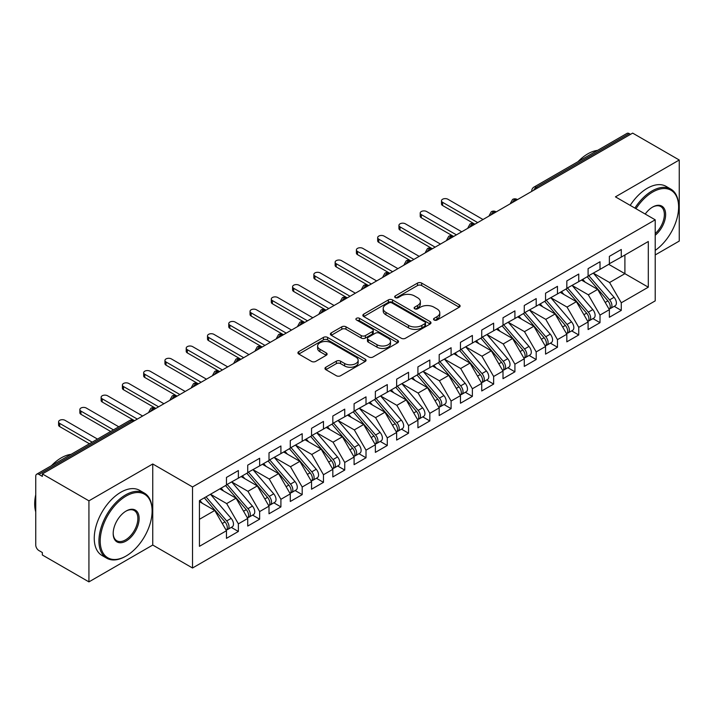 <?xml version="1.0" encoding="UTF-8"?>
<svg xmlns="http://www.w3.org/2000/svg" width="715" height="715" viewBox="0 0 715 715"><rect width="100%" height="100%" fill="white"/><g stroke="black" fill="none" stroke-linecap="round" stroke-linejoin="round"><path stroke-width="1.07" d="M434.139 320.016A2.065 1.198 0 0 0 437.062 320.016L459.253 307.209A2.949 1.707 0 0 0 460.111 306.002A2.949 1.707 0 0 0 459.253 304.796L421.662 283.095A2.949 1.707 0 0 0 417.489 283.095L395.306 295.903A2.065 1.198 0 0 0 394.698 296.752A2.065 1.198 0 0 0 395.306 297.592A2.065 1.198 0 0 0 398.228 297.592L401.097 295.93A9.447 5.452 0 0 1 414.459 295.93L417.596 297.744A9.447 5.452 0 0 1 420.357 301.596A9.447 5.452 0 0 1 417.596 305.457L414.727 307.119A2.065 1.198 0 0 0 414.119 307.959A2.065 1.198 0 0 0 414.727 308.8A2.065 1.198 0 0 0 417.649 308.8L420.518 307.146A9.447 5.452 0 0 1 433.88 307.146L437.017 308.952A9.447 5.452 0 0 1 439.779 312.812A9.447 5.452 0 0 1 437.017 316.673L434.139 318.327A2.065 1.198 0 0 0 433.54 319.167A2.065 1.198 0 0 0 434.139 320.016L434.139 318.327M325.826 367.242A2.949 1.707 0 0 0 324.959 368.448A2.949 1.707 0 0 0 325.826 369.655L336.372 375.741A2.949 1.707 0 0 0 340.546 375.741L365.186 361.513A2.949 1.707 0 0 0 366.044 360.306A2.949 1.707 0 0 0 365.186 359.1L327.595 337.409A2.949 1.707 0 0 0 323.421 337.409L298.781 351.628A2.949 1.707 0 0 0 297.923 352.835A2.949 1.707 0 0 0 298.781 354.041L311.517 361.397A2.949 1.707 0 0 0 315.699 361.397L326.237 355.31A2.949 1.707 0 0 0 327.104 354.104A2.949 1.707 0 0 0 326.237 352.897L319.927 349.251A7.901 4.558 0 0 1 317.612 346.024A7.901 4.558 0 0 1 322.492 341.815A7.901 4.558 0 0 1 331.099 342.798L355.838 357.089A7.901 4.558 0 0 1 358.152 360.306A7.901 4.558 0 0 1 353.273 364.525A7.901 4.558 0 0 1 344.666 363.533L340.546 361.155A2.949 1.707 0 0 0 336.372 361.155L325.826 367.242L325.826 369.655M655.208 254.951L679.25 241.071L679.25 160.008L632.659 133.115L42.346 473.929L42.346 476.387L38.941 474.42A4.513 2.61 -120 0 0 36.688 474.197A4.513 2.61 -120 0 0 35.75 476.262L35.75 545.045A4.513 2.61 -120 0 0 38.941 550.568L42.346 552.534L42.346 554.992L88.928 581.885L152.751 545.045L192.532 568.005L192.532 486.951L152.751 463.981L88.928 500.831L42.346 473.929M679.25 160.008L615.436 196.857L655.208 219.818L192.532 486.951M401.303 338.249A2.949 1.707 0 0 0 405.485 338.249L430.126 324.02A2.949 1.707 0 0 0 430.984 322.814A2.949 1.707 0 0 0 430.126 321.616L392.535 299.916A2.949 1.707 0 0 0 388.361 299.916L363.721 314.135A2.949 1.707 0 0 0 362.854 315.342A2.949 1.707 0 0 0 363.721 316.548L401.303 338.249M357.348 320.463A2.065 1.198 0 0 1 359.439 320.749L359.439 318.3L397.656 340.358A2.949 1.707 0 0 1 398.514 341.564A2.949 1.707 0 0 1 397.656 342.771L373.016 356.991A2.949 1.707 0 0 1 368.842 356.991L331.251 335.29L331.251 332.886A2.949 1.707 0 0 0 330.384 334.093A2.949 1.707 0 0 0 331.251 335.29M331.251 332.886L341.797 326.8A2.949 1.707 0 0 1 345.971 326.8L361.218 335.594A2.949 1.707 0 0 0 365.392 335.594L372.39 331.554A2.949 1.707 0 0 0 373.248 330.348A2.949 1.707 0 0 0 372.39 329.15L356.517 319.98A2.065 1.198 0 0 1 355.909 319.14A2.065 1.198 0 0 1 357.187 318.041A2.065 1.198 0 0 1 359.439 318.3M192.532 568.005L655.208 300.881L655.208 219.818M608.733 264.344L648.299 287.189L648.299 241.5L621.281 257.096L621.281 249.481L609.368 256.363L609.368 263.978L600.01 269.376L600.01 261.762L588.096 268.643L588.096 276.258L578.739 281.656L578.739 274.042L566.825 280.923L566.825 288.538L557.468 293.945L557.468 286.331L545.554 293.204L545.554 300.818L536.187 306.226L536.187 298.611L524.274 305.484L524.274 313.099L514.916 318.506L514.916 310.891L503.002 317.764L503.002 325.379L493.645 330.786L493.645 323.171L481.731 330.053L481.731 337.668L472.374 343.066L472.374 335.451L460.46 342.333L460.46 349.948L451.102 355.346L451.102 347.731L439.189 354.613L439.189 362.228L429.831 367.635L429.831 360.02L417.918 366.893L417.918 374.508L408.551 379.915L408.551 372.3L396.646 379.173L396.646 386.788L387.28 392.195L387.28 384.581L375.366 391.463L375.366 399.077L366.009 404.476L366.009 396.861L354.095 403.743L354.095 411.357L344.737 416.756L344.737 409.141L332.824 416.023L332.824 423.638L323.466 429.045L323.466 421.43L311.552 428.303L311.552 435.918L302.195 441.325L302.195 433.71L290.281 440.583L290.281 448.198L280.915 453.605L280.915 445.99L269.01 452.863L269.01 460.478L259.643 465.885L259.643 458.27L247.73 465.152L247.73 472.767L238.372 478.165L238.372 470.55L226.458 477.432L226.458 485.047L199.44 500.643L199.44 546.332L226.458 530.736L214.759 510.465L199.44 501.626M648.299 287.189L621.281 302.785L609.582 282.523L593.414 273.184M614.212 306.315L621.281 310.399L621.281 302.785M621.281 310.399L609.368 317.281L609.368 309.667L600.01 315.065L588.311 294.803L572.143 285.464L592.798 309.586L588.329 312.169A6.015 3.477 60 0 1 590.653 317.889A6.015 3.477 60 0 1 589.401 320.642A6.015 3.477 60 0 1 588.427 320.919M592.941 318.604L600.01 322.68L600.01 315.065M600.01 322.68L588.096 329.561L588.096 321.947L578.739 327.345L567.04 307.084L550.872 297.753L571.517 321.866L567.058 324.449A6.015 3.477 60 0 1 569.372 330.169A6.015 3.477 60 0 1 568.13 332.922A6.015 3.477 60 0 1 567.156 333.199M571.669 330.884L578.739 334.96L578.739 327.345M578.739 334.96L566.825 341.842L566.825 334.227L557.468 339.634L545.76 319.364L529.601 310.033M550.389 343.164L557.468 347.249L557.468 339.634M557.468 347.249L545.554 354.122L545.554 346.507L536.187 351.914L524.488 331.644L508.32 322.313M529.118 355.444L536.187 359.529L536.187 351.914M536.187 359.529L524.274 366.402L524.274 358.787L514.916 364.194L503.217 343.933L487.049 334.593M507.847 367.725L514.916 371.809L514.916 364.194M514.916 371.809L503.002 378.691L503.002 371.076L493.645 376.474L481.946 356.213L465.778 346.873M486.575 380.005L493.645 384.089L493.645 376.474M493.645 384.089L481.731 390.971L481.731 383.356L472.374 388.754L460.675 368.493L444.507 359.162M465.304 392.294L472.374 396.369L472.374 388.754M472.374 396.369L460.46 403.251L460.46 395.636L451.102 401.035L439.403 380.773L423.235 371.443M444.033 404.574L451.102 408.649L451.102 401.035M451.102 408.649L439.189 415.531L439.189 407.916L429.831 413.324L418.123 393.053L401.964 383.723M422.753 416.854L429.831 420.938L429.831 413.324M429.831 420.938L417.918 427.811L417.918 420.197L408.551 425.604L396.852 405.334L380.684 396.003M401.481 429.134L408.551 433.219L408.551 425.604M408.551 433.219L396.646 440.091L396.646 432.477L387.28 437.884L375.581 417.623L359.413 408.283M380.21 441.414L387.28 445.499L387.28 437.884M387.28 445.499L375.366 452.381L375.366 444.766L366.009 450.164L354.309 429.903L338.141 420.563M358.939 453.694L366.009 457.779L366.009 450.164M366.009 457.779L354.095 464.661L354.095 457.046L344.737 462.444L333.038 442.183L316.87 432.852M337.668 465.983L344.737 470.059L344.737 462.444M344.737 470.059L332.824 476.941L332.824 469.326L323.466 474.733L311.767 454.463L295.599 445.132M316.396 478.264L323.466 482.348L323.466 474.733M323.466 482.348L311.552 489.221L311.552 481.606L302.195 487.013L290.487 466.743L274.328 457.412M295.116 490.544L302.195 494.628L302.195 487.013M302.195 494.628L290.281 501.501L290.281 493.886L280.915 499.293L269.215 479.023L253.047 469.692M273.845 502.824L280.915 506.908L280.915 499.293M280.915 506.908L269.01 513.781L269.01 506.166L259.643 511.574L247.944 491.312L231.776 481.973M252.574 515.104L259.643 519.188L259.643 511.574M259.643 519.188L247.73 526.07L247.73 518.455L238.372 523.854L226.673 503.592L210.505 494.253M231.303 527.393L238.372 531.468L238.372 523.854M238.372 531.468L226.458 538.35L226.458 530.736M226.458 484.797L238.372 478.165M199.44 519.313L214.759 510.465M247.73 472.517L259.643 465.885M226.673 503.592L236.03 498.185L219.863 488.854M247.73 518.455L236.03 498.185M269.01 460.237L280.915 453.605M247.944 491.312L257.302 485.905L241.134 476.574M269.01 506.166L257.302 485.905M290.281 447.956L302.195 441.325M269.215 479.023L278.582 473.625L262.414 464.285M290.281 493.886L278.582 473.625M311.552 435.676L323.466 429.045M290.487 466.743L299.853 461.345L283.685 452.005M311.552 481.606L299.853 461.345M332.824 423.387L344.737 416.756M311.767 454.463L321.124 449.056L304.956 439.725M332.824 469.326L321.124 449.056M354.095 411.107L366.009 404.476M333.038 442.183L342.396 436.776L326.228 427.445M354.095 457.046L342.396 436.776M375.366 398.827L387.28 392.195M354.309 429.903L363.667 424.495L347.499 415.165M375.366 444.766L363.667 424.495M396.646 386.547L408.551 379.915M375.581 417.623L384.938 412.215L368.77 402.885M396.646 432.477L384.938 412.215M417.918 374.267L429.831 367.635M396.852 405.334L406.218 399.935L390.05 390.596M417.918 420.197L406.218 399.935M439.189 361.987L451.102 355.346M418.123 393.053L427.49 387.655L411.322 378.315M439.189 407.916L427.49 387.655M460.46 349.698L472.374 343.066M439.403 380.773L448.761 375.366L432.593 366.035M460.46 395.636L448.761 375.366M481.731 337.417L493.645 330.786M460.675 368.493L470.032 363.086L453.864 353.755M481.731 383.356L470.032 363.086M503.002 325.137L514.916 318.506M481.946 356.213L491.303 350.806L475.135 341.475M503.002 371.076L491.303 350.806M524.274 312.857L536.187 306.226M503.217 343.933L512.575 338.526L496.407 329.195M524.274 358.787L512.575 338.526M545.554 300.577L557.468 293.945M524.488 331.644L533.855 326.246L517.687 316.906M545.554 346.507L533.855 326.246M566.825 288.297L578.739 281.656M545.76 319.364L555.126 313.965L538.958 304.626M566.825 334.227L555.126 313.965M588.096 276.008L600.01 269.376M567.04 307.084L576.397 301.676L560.229 292.346M588.096 321.947L576.397 301.676M630.532 134.34L629.263 133.607L536.241 187.303L537.519 188.045M533.694 190.253A4.513 2.61 120 0 1 536.241 187.303A4.513 2.61 60 0 0 533.989 187.08L627.001 133.383A4.513 2.61 60 0 1 629.263 133.607M609.368 263.728L621.281 257.096M609.582 282.523L624.901 273.675L624.901 255.005L648.299 241.5M588.311 294.803L597.669 289.396L581.501 280.066M609.368 309.667L597.669 289.396M88.928 500.831L88.928 581.885M152.751 545.045L152.751 463.981M516.141 200.388L514.863 199.646A4.513 2.61 -120 0 0 512.61 199.422A4.513 2.61 -120 0 0 512.557 199.458L510.456 203.275A4.513 2.61 0 0 0 510.501 203.641M494.869 212.668L493.591 211.935A4.513 2.61 -120 0 0 491.339 211.712A4.513 2.61 -120 0 0 491.285 211.738L489.185 215.555A4.513 2.61 0 0 0 489.23 215.921M473.598 224.948L472.32 224.215A4.513 2.61 -120 0 0 470.059 223.992A4.513 2.61 -120 0 0 470.014 224.018L467.914 227.835A4.513 2.61 0 0 0 467.959 228.201M452.327 237.228L451.049 236.495A4.513 2.61 -120 0 0 448.788 236.272A4.513 2.61 -120 0 0 448.734 236.299L446.643 240.115A4.513 2.61 0 0 0 446.687 240.49M431.047 249.508L429.778 248.775A4.513 2.61 -120 0 0 427.516 248.552A4.513 2.61 -120 0 0 427.463 248.588L425.362 252.395A4.513 2.61 0 0 0 425.416 252.77M409.775 261.797L408.497 261.055A4.513 2.61 -120 0 0 406.245 260.832A4.513 2.61 -120 0 0 406.192 260.868L404.091 264.675A4.513 2.61 0 0 0 404.136 265.05M388.504 274.077L387.226 273.336A4.513 2.61 -120 0 0 384.974 273.112A4.513 2.61 -120 0 0 384.92 273.148L382.82 276.964A4.513 2.61 0 0 0 382.865 277.331M367.233 286.358L365.955 285.625A4.513 2.61 -120 0 0 363.703 285.401A4.513 2.61 -120 0 0 363.649 285.428L361.549 289.244A4.513 2.61 0 0 0 361.593 289.611M345.962 298.638L344.684 297.905A4.513 2.61 -120 0 0 342.422 297.681A4.513 2.61 -120 0 0 342.378 297.708L340.277 301.524A4.513 2.61 0 0 0 340.322 301.891M324.69 310.918L323.412 310.185A4.513 2.61 -120 0 0 321.151 309.961A4.513 2.61 -120 0 0 321.098 309.988L319.006 313.805A4.513 2.61 0 0 0 319.051 314.18M303.41 323.207L302.141 322.465A4.513 2.61 -120 0 0 299.88 322.242A4.513 2.61 -120 0 0 299.826 322.277L297.726 326.085A4.513 2.61 0 0 0 297.78 326.46M282.139 335.487L280.861 334.745A4.513 2.61 -120 0 0 278.609 334.522A4.513 2.61 -120 0 0 278.555 334.557L276.455 338.374A4.513 2.61 0 0 0 276.499 338.74M260.868 347.767L259.59 347.025A4.513 2.61 -120 0 0 257.337 346.802A4.513 2.61 -120 0 0 257.284 346.838L255.184 350.654A4.513 2.61 0 0 0 255.228 351.02M239.596 360.047L238.318 359.314A4.513 2.61 -120 0 0 236.066 359.091A4.513 2.61 -120 0 0 236.013 359.118L233.912 362.934A4.513 2.61 0 0 0 233.957 363.3M218.325 372.327L217.047 371.594A4.513 2.61 -120 0 0 214.795 371.371A4.513 2.61 -120 0 0 214.741 371.398L212.641 375.214A4.513 2.61 0 0 0 212.686 375.581M197.054 384.607L195.776 383.875A4.513 2.61 -120 0 0 193.515 383.651A4.513 2.61 -120 0 0 193.461 383.687L191.37 387.494A4.513 2.61 0 0 0 191.414 387.87M175.774 396.897L174.505 396.155A4.513 2.61 -120 0 0 172.244 395.931A4.513 2.61 -120 0 0 172.19 395.967L170.09 399.774A4.513 2.61 0 0 0 170.143 400.15M154.503 409.177L153.225 408.435A4.513 2.61 -120 0 0 150.972 408.211A4.513 2.61 -120 0 0 150.919 408.247L148.818 412.063A4.513 2.61 0 0 0 148.863 412.43M434.97 320.302L437.017 319.122A9.447 5.452 0 0 0 439.779 315.27L439.779 312.812M420.357 301.596L420.357 304.054A9.447 5.452 0 0 1 417.596 307.915L415.549 309.094M459.209 307.227L421.662 285.553A2.949 1.707 0 0 0 417.489 285.553L396.128 297.887M430.081 324.047L392.535 302.365A2.949 1.707 0 0 0 388.361 302.365L363.765 316.575M424.898 323.663A2.065 1.198 0 0 0 425.505 322.814A2.065 1.198 0 0 0 424.898 321.973L391.909 302.928A2.065 1.198 0 0 0 388.987 302.928L385.957 304.67A9.447 5.452 0 0 0 383.195 308.531A9.447 5.452 0 0 0 385.957 312.392L408.506 325.405A9.447 5.452 0 0 0 421.877 325.405L424.898 323.663L424.898 326.12A2.065 1.198 0 0 0 425.505 325.271L425.505 322.814M383.195 308.531L383.195 310.989A9.447 5.452 0 0 0 385.957 314.85L385.957 312.392M424.898 326.12L421.877 327.863A9.447 5.452 0 0 1 408.506 327.863L385.957 314.85M331.295 335.317L341.797 329.249L341.797 326.8M373.248 330.348L373.248 332.806A2.949 1.707 0 0 1 372.39 334.012L365.392 338.052A2.949 1.707 0 0 1 361.218 338.052L345.971 329.249A2.949 1.707 0 0 0 341.797 329.249M359.439 320.749L397.612 342.789M377.037 344.728A7.901 4.558 0 0 0 385.644 345.72A7.901 4.558 0 0 0 390.515 341.502A7.901 4.558 0 0 0 388.2 338.275L379.486 333.244A2.949 1.707 0 0 0 375.312 333.244L368.314 337.283A2.949 1.707 0 0 0 367.447 338.49A2.949 1.707 0 0 0 368.314 339.697L377.037 344.728L377.037 347.186A7.901 4.558 0 0 0 385.644 348.169A7.901 4.558 0 0 0 390.515 343.96L390.515 341.502M367.447 338.49L367.447 340.948A2.949 1.707 0 0 0 368.314 342.154L368.314 339.697M377.037 347.186L368.314 342.154M358.152 360.306L358.152 362.764A7.901 4.558 0 0 1 353.273 366.983A7.901 4.558 0 0 1 344.666 365.991L340.546 363.613A2.949 1.707 0 0 0 336.372 363.613L325.861 369.673M317.612 346.024L317.612 348.482A7.901 4.558 0 0 0 319.927 351.709L319.927 349.251M326.237 352.897L326.237 355.31L319.927 351.709M365.142 361.54L327.595 339.857A2.949 1.707 0 0 0 323.421 339.857L298.825 354.059M588.919 275.784L609.6 299.889A6.015 3.477 60 0 1 611.924 305.609A6.015 3.477 60 0 1 610.673 308.362L615.141 305.779A6.015 3.477 -120 0 0 616.393 303.026A6.015 3.477 -120 0 0 614.069 297.306L593.387 273.202M610.673 308.362A6.015 3.477 60 0 1 609.698 308.639M587.221 276.768L607.893 300.872A6.015 3.477 60 0 1 610.217 306.583A6.015 3.477 60 0 1 609.126 309.246M442.594 202.318L442.594 205.518A3.763 2.172 180 0 1 441.486 203.981L441.486 200.79A3.763 2.172 0 0 0 442.594 202.318L477.692 222.588M483.009 219.514L447.912 199.253A3.763 2.172 0 0 0 443.809 198.779A3.763 2.172 0 0 0 441.486 200.79M585.201 282.202L582.752 279.342M442.594 205.518L474.572 223.992A4.513 2.61 120 0 0 472.32 224.215A4.513 2.61 120 0 0 469.871 227.102M589.401 320.642L593.87 318.059A6.015 3.477 -120 0 0 595.112 315.306A6.015 3.477 -120 0 0 592.798 309.586M565.949 289.048L586.622 313.152A6.015 3.477 60 0 1 588.946 318.872A6.015 3.477 60 0 1 587.855 321.527M421.314 214.598L421.314 217.798A3.763 2.172 180 0 1 420.214 216.261L420.214 213.07A3.763 2.172 0 0 0 421.314 214.598L456.42 234.869M461.738 231.794L426.641 211.533A3.763 2.172 0 0 0 422.538 211.059A3.763 2.172 0 0 0 420.214 213.07M563.929 294.482L561.481 291.622M421.314 217.798L453.65 236.459M567.647 288.065L588.329 312.169M568.13 332.922L572.599 330.348A6.015 3.477 -120 0 0 573.841 327.586A6.015 3.477 -120 0 0 571.517 321.866M544.669 301.328L565.351 325.432A6.015 3.477 60 0 1 567.674 331.152A6.015 3.477 60 0 1 566.584 333.807M400.043 226.887L400.043 230.078A3.763 2.172 180 0 1 398.943 228.541L398.943 225.35A3.763 2.172 0 0 0 400.043 226.887L435.149 247.149M440.467 244.074L405.36 223.813A3.763 2.172 0 0 0 401.267 223.339A3.763 2.172 0 0 0 398.943 225.35M542.658 306.762L540.209 303.902M400.043 230.078L432.378 248.749M546.376 300.345L567.058 324.449M525.105 312.625L545.777 336.729A6.015 3.477 60 0 1 548.101 342.449A6.015 3.477 60 0 1 546.859 345.202L551.328 342.628A6.015 3.477 -120 0 0 552.57 339.875A6.015 3.477 -120 0 0 550.246 334.155L529.565 310.051M546.859 345.202A6.015 3.477 60 0 1 545.885 345.479M523.398 313.608L544.079 337.712A6.015 3.477 60 0 1 546.403 343.432A6.015 3.477 60 0 1 545.313 346.087M378.771 239.168L378.771 242.358A3.763 2.172 180 0 1 377.672 240.821L377.672 237.63A3.763 2.172 0 0 0 378.771 239.168L413.869 259.429M419.187 256.363L384.089 236.093A3.763 2.172 0 0 0 379.996 235.628A3.763 2.172 0 0 0 377.672 237.63M521.387 319.042L518.929 316.191M378.771 242.358L411.107 261.029M503.825 324.905L524.506 349.009A6.015 3.477 60 0 1 526.83 354.729A6.015 3.477 60 0 1 525.588 357.482L530.056 354.908A6.015 3.477 -120 0 0 531.299 352.155A6.015 3.477 -120 0 0 528.975 346.435L508.294 322.331M525.588 357.482A6.015 3.477 60 0 1 524.613 357.768M502.127 325.888L522.808 349.993A6.015 3.477 60 0 1 525.132 355.713A6.015 3.477 60 0 1 524.032 358.367M357.5 251.448L357.5 254.638A3.763 2.172 180 0 1 356.401 253.11L356.401 249.91A3.763 2.172 0 0 0 357.5 251.448L392.598 271.709M397.915 268.643L362.818 248.373A3.763 2.172 0 0 0 358.724 247.908A3.763 2.172 0 0 0 356.401 249.91M500.116 331.331L497.658 328.471M357.5 254.638L389.836 273.309M655.208 250.384A36.706 21.191 120 0 0 678.615 207.046A36.706 21.191 120 0 0 652.661 192.067A36.706 21.191 120 0 0 635.975 208.717M634.884 208.083A37.609 21.709 -60 0 1 652.017 190.959A37.609 21.709 -60 0 1 670.822 189.1A37.609 21.709 -60 0 1 678.615 206.313L678.615 207.046M645.216 214.053A18.349 10.591 -60 0 1 652.661 207.046L652.661 207.046A18.349 10.591 -60 0 1 665.576 213.097A18.349 10.591 -60 0 1 655.208 235.253M577.988 161.679A37.609 21.709 -60 0 1 587.775 153.868A37.609 21.709 -60 0 1 597.57 150.373M630.201 205.384A37.609 21.709 -60 0 1 647.343 188.26A37.609 21.709 -60 0 1 666.148 186.392L670.822 189.1M655.208 233.582A17.446 10.073 120 0 0 663.94 218.468A17.446 10.073 120 0 0 660.749 206.555A17.446 10.073 120 0 0 652.339 207.243M125.518 556.341L126.162 555.975A36.706 21.191 120 0 0 152.116 511.019A36.706 21.191 120 0 0 126.162 496.04A36.706 21.191 120 0 0 100.207 540.987A36.706 21.191 120 0 0 126.162 555.975L125.518 556.341A37.609 21.709 -60 0 1 106.723 558.201A37.609 21.709 -60 0 1 100.958 528.072A37.609 21.709 -60 0 1 125.518 494.932A37.609 21.709 -60 0 1 144.323 493.073A37.609 21.709 -60 0 1 152.116 510.287L152.116 511.019M126.162 540.987A18.349 10.591 -60 0 1 113.184 533.497A18.349 10.591 -60 0 1 126.162 511.019L126.162 511.019A18.349 10.591 -60 0 1 139.139 518.509A18.349 10.591 -60 0 1 126.162 540.987M113.184 533.122A17.446 10.073 120 0 0 116.795 540.746A17.446 10.073 120 0 0 125.518 539.888A17.446 10.073 120 0 0 136.922 524.506A17.446 10.073 120 0 0 134.241 510.528A17.446 10.073 120 0 0 125.84 511.216M51.48 465.653A37.609 21.709 -60 0 1 61.276 457.841A37.609 21.709 -60 0 1 71.071 454.347M106.723 558.201L102.039 555.501A37.609 21.709 -60 0 1 96.275 525.364A37.609 21.709 -60 0 1 120.844 492.233A37.609 21.709 -60 0 1 139.64 490.365L144.323 493.073M35.75 511.877A37.609 21.709 -60 0 1 35.75 494.691M482.553 337.185L503.235 361.298A6.015 3.477 60 0 1 505.559 367.01A6.015 3.477 60 0 1 504.316 369.771L508.776 367.188A6.015 3.477 -120 0 0 510.027 364.435A6.015 3.477 -120 0 0 507.704 358.716L487.022 334.611M504.316 369.771A6.015 3.477 60 0 1 503.342 370.048M480.855 338.168L501.537 362.282A6.015 3.477 60 0 1 503.861 367.993A6.015 3.477 60 0 1 502.761 370.656M336.229 263.728L336.229 266.918A3.763 2.172 180 0 1 335.129 265.39L335.129 262.191A3.763 2.172 0 0 0 336.229 263.728L371.326 283.998M376.644 280.923L341.547 260.662A3.763 2.172 0 0 0 337.444 260.189A3.763 2.172 0 0 0 335.129 262.191M478.836 343.611L476.387 340.751M336.229 266.918L368.565 285.589M461.282 349.474L481.964 373.579A6.015 3.477 60 0 1 484.287 379.299A6.015 3.477 60 0 1 483.036 382.051L487.505 379.468A6.015 3.477 -120 0 0 488.756 376.716A6.015 3.477 -120 0 0 486.432 370.996L465.751 346.891M483.036 382.051A6.015 3.477 60 0 1 482.062 382.328M459.584 350.457L480.257 374.562A6.015 3.477 60 0 1 482.58 380.282A6.015 3.477 60 0 1 481.49 382.936M314.957 276.008L314.957 279.207A3.763 2.172 180 0 1 313.849 277.67L313.849 274.48A3.763 2.172 0 0 0 314.957 276.008L350.055 296.278M355.373 293.204L320.275 272.942A3.763 2.172 0 0 0 316.173 272.469A3.763 2.172 0 0 0 313.849 274.48M457.564 355.891L455.115 353.031M314.957 279.207L346.936 297.681A4.513 2.61 120 0 0 344.684 297.905A4.513 2.61 120 0 0 342.235 300.792M440.011 361.754L460.692 385.859A6.015 3.477 60 0 1 463.016 391.579A6.015 3.477 60 0 1 461.765 394.331L466.234 391.749A6.015 3.477 -120 0 0 467.476 388.996A6.015 3.477 -120 0 0 465.161 383.276L444.48 359.171M461.765 394.331A6.015 3.477 60 0 1 460.791 394.608M438.313 362.737L458.985 386.842A6.015 3.477 60 0 1 461.309 392.562A6.015 3.477 60 0 1 460.219 395.216M293.686 288.297L293.686 291.488A3.763 2.172 180 0 1 292.578 289.95L292.578 286.76A3.763 2.172 0 0 0 293.686 288.297L328.784 308.558M334.102 305.484L299.004 285.222A3.763 2.172 0 0 0 294.902 284.749A3.763 2.172 0 0 0 292.578 286.76M436.293 368.171L433.844 365.311M293.686 291.488L325.665 309.961A4.513 2.61 120 0 0 323.412 310.185A4.513 2.61 120 0 0 320.964 313.072M418.74 374.034L439.421 398.139A6.015 3.477 60 0 1 441.736 403.859A6.015 3.477 60 0 1 440.494 406.612L444.962 404.038A6.015 3.477 -120 0 0 446.205 401.276A6.015 3.477 -120 0 0 443.881 395.565L423.209 371.451M440.494 406.612A6.015 3.477 60 0 1 439.519 406.889M417.033 375.018L437.714 399.122A6.015 3.477 60 0 1 440.038 404.842A6.015 3.477 60 0 1 438.947 407.496M272.406 300.577L272.406 303.768A3.763 2.172 180 0 1 271.307 302.231L271.307 299.04A3.763 2.172 0 0 0 272.406 300.577L307.513 320.838M312.83 317.773L277.724 297.503A3.763 2.172 0 0 0 273.631 297.038A3.763 2.172 0 0 0 271.307 299.04M415.022 380.452L412.573 377.6M272.406 303.768L304.393 322.242A4.513 2.61 120 0 0 302.141 322.465A4.513 2.61 120 0 0 299.692 325.352M397.469 386.315L418.141 410.419A6.015 3.477 60 0 1 420.465 416.139A6.015 3.477 60 0 1 419.222 418.892L423.691 416.318A6.015 3.477 -120 0 0 424.933 413.565A6.015 3.477 -120 0 0 422.61 407.845L401.928 383.741M419.222 418.892A6.015 3.477 60 0 1 418.248 419.169M395.761 387.298L416.443 411.402A6.015 3.477 60 0 1 418.767 417.122A6.015 3.477 60 0 1 417.676 419.776M251.135 312.857L251.135 316.048A3.763 2.172 180 0 1 250.036 314.511L250.036 311.32A3.763 2.172 0 0 0 251.135 312.857L286.232 333.119M291.55 330.053L256.453 309.783A3.763 2.172 0 0 0 252.359 309.318A3.763 2.172 0 0 0 250.036 311.32M393.751 392.732L391.293 389.881M251.135 316.048L283.122 334.522A4.513 2.61 120 0 0 280.861 334.745A4.513 2.61 120 0 0 278.421 337.632M376.188 398.595L396.87 422.699A6.015 3.477 60 0 1 399.193 428.419A6.015 3.477 60 0 1 397.951 431.172L402.42 428.598A6.015 3.477 -120 0 0 403.662 425.845A6.015 3.477 -120 0 0 401.338 420.125L380.657 396.021M397.951 431.172A6.015 3.477 60 0 1 396.977 431.458M374.49 399.578L395.172 423.682A6.015 3.477 60 0 1 397.495 429.402A6.015 3.477 60 0 1 396.396 432.057M229.864 325.137L229.864 328.328A3.763 2.172 180 0 1 228.764 326.8L228.764 323.6A3.763 2.172 0 0 0 229.864 325.137L264.961 345.399M270.279 342.333L235.181 322.072A3.763 2.172 0 0 0 231.088 321.598A3.763 2.172 0 0 0 228.764 323.6M372.479 405.021L370.021 402.161M229.864 328.328L261.851 346.802A4.513 2.61 120 0 0 259.59 347.025A4.513 2.61 120 0 0 257.141 349.912M354.917 410.884L375.598 434.988A6.015 3.477 60 0 1 377.922 440.699A6.015 3.477 60 0 1 376.68 443.461L381.14 440.878A6.015 3.477 -120 0 0 382.391 438.125A6.015 3.477 -120 0 0 380.067 432.405L359.386 408.301M376.68 443.461A6.015 3.477 60 0 1 375.706 443.738M353.219 411.858L373.9 435.971A6.015 3.477 60 0 1 376.224 441.682A6.015 3.477 60 0 1 375.125 444.346M208.592 337.417L208.592 340.617A3.763 2.172 180 0 1 207.493 339.08L207.493 335.88A3.763 2.172 0 0 0 208.592 337.417L243.69 357.688M249.008 354.613L213.91 334.352A3.763 2.172 0 0 0 209.808 333.878A3.763 2.172 0 0 0 207.493 335.88M351.199 417.301L348.75 414.441M208.592 340.617L240.58 359.091A4.513 2.61 120 0 0 238.318 359.314A4.513 2.61 120 0 0 235.87 362.201M333.646 423.164L354.327 447.268A6.015 3.477 60 0 1 356.651 452.988A6.015 3.477 60 0 1 355.4 455.741L359.868 453.158A6.015 3.477 -120 0 0 361.12 450.405A6.015 3.477 -120 0 0 358.796 444.685L338.115 420.581M355.4 455.741A6.015 3.477 60 0 1 354.425 456.018M331.948 424.147L352.62 448.251A6.015 3.477 60 0 1 354.944 453.971A6.015 3.477 60 0 1 353.854 456.626M187.321 349.698L187.321 352.897A3.763 2.172 180 0 1 186.213 351.36L186.213 348.169A3.763 2.172 0 0 0 187.321 349.698L222.419 369.968M227.736 366.893L192.639 346.632A3.763 2.172 0 0 0 188.537 346.158A3.763 2.172 0 0 0 186.213 348.169M329.928 429.581L327.479 426.721M187.321 352.897L219.299 371.371A4.513 2.61 120 0 0 217.047 371.594A4.513 2.61 120 0 0 214.598 374.481M312.375 435.444L333.056 459.548A6.015 3.477 60 0 1 335.38 465.268A6.015 3.477 60 0 1 334.128 468.021L338.597 465.438A6.015 3.477 -120 0 0 339.84 462.685A6.015 3.477 -120 0 0 337.525 456.965L316.843 432.861M334.128 468.021A6.015 3.477 60 0 1 333.154 468.298M310.676 436.427L331.349 460.531A6.015 3.477 60 0 1 333.673 466.251A6.015 3.477 60 0 1 332.582 468.906M166.05 361.987L166.05 365.177A3.763 2.172 180 0 1 164.942 363.64L164.942 360.449A3.763 2.172 0 0 0 166.05 361.987L201.147 382.248M206.465 379.173L171.368 358.912A3.763 2.172 0 0 0 167.265 358.438A3.763 2.172 0 0 0 164.942 360.449M308.657 441.861L306.208 439.001M166.05 365.177L198.028 383.651A4.513 2.61 120 0 0 195.776 383.875A4.513 2.61 120 0 0 193.327 386.761M291.103 447.724L311.785 471.828A6.015 3.477 60 0 1 314.1 477.549A6.015 3.477 60 0 1 312.857 480.301L317.326 477.727A6.015 3.477 -120 0 0 318.568 474.966A6.015 3.477 -120 0 0 316.245 469.255L295.572 445.141M312.857 480.301A6.015 3.477 60 0 1 311.883 480.578M289.396 448.707L310.078 472.812A6.015 3.477 60 0 1 312.401 478.532A6.015 3.477 60 0 1 311.311 481.186M144.77 374.267L144.77 377.457A3.763 2.172 180 0 1 143.67 375.92L143.67 372.73A3.763 2.172 0 0 0 144.77 374.267L179.876 394.528M185.194 391.463L150.087 371.192A3.763 2.172 0 0 0 145.994 370.728A3.763 2.172 0 0 0 143.67 372.73M287.385 454.141L284.936 451.29M144.77 377.457L176.757 395.931A4.513 2.61 120 0 0 174.505 396.155A4.513 2.61 120 0 0 172.056 399.042M269.832 460.004L290.505 484.109A6.015 3.477 60 0 1 292.828 489.829A6.015 3.477 60 0 1 291.586 492.581L296.055 490.007A6.015 3.477 -120 0 0 297.297 487.255A6.015 3.477 -120 0 0 294.973 481.535L274.292 457.43M291.586 492.581A6.015 3.477 60 0 1 290.612 492.867M268.125 460.987L288.806 485.092A6.015 3.477 60 0 1 291.13 490.812A6.015 3.477 60 0 1 290.04 493.466M123.498 386.547L123.498 389.738A3.763 2.172 180 0 1 122.399 388.2L122.399 385.01A3.763 2.172 0 0 0 123.498 386.547L158.596 406.808M163.914 403.743L128.816 383.472A3.763 2.172 0 0 0 124.723 383.008A3.763 2.172 0 0 0 122.399 385.01M266.114 466.43L263.656 463.57M123.498 389.738L155.486 408.211A4.513 2.61 120 0 0 153.225 408.435A4.513 2.61 120 0 0 150.785 411.322M248.552 472.284L269.233 496.398A6.015 3.477 60 0 1 271.557 502.109A6.015 3.477 60 0 1 270.315 504.87L274.783 502.288A6.015 3.477 -120 0 0 276.026 499.535A6.015 3.477 -120 0 0 273.702 493.815L253.021 469.71M270.315 504.87A6.015 3.477 60 0 1 269.341 505.148M246.854 473.267L267.535 497.372A6.015 3.477 60 0 1 269.859 503.092A6.015 3.477 60 0 1 268.76 505.755M102.227 398.827L102.227 402.018A3.763 2.172 180 0 1 101.128 400.489L101.128 397.29A3.763 2.172 0 0 0 102.227 398.827L137.325 419.088M142.643 416.023L107.545 395.761A3.763 2.172 0 0 0 103.452 395.288A3.763 2.172 0 0 0 101.128 397.29M244.843 478.71L242.385 475.85M102.227 402.018L134.214 420.5A4.513 2.61 120 0 0 131.953 420.724L38.941 474.42M227.281 484.573L247.962 508.678A6.015 3.477 60 0 1 250.286 514.398A6.015 3.477 60 0 1 249.043 517.151L253.503 514.568A6.015 3.477 -120 0 0 254.755 511.815A6.015 3.477 -120 0 0 252.431 506.095L231.749 481.99M249.043 517.151A6.015 3.477 60 0 1 248.069 517.428M225.583 485.556L246.264 509.661A6.015 3.477 60 0 1 248.588 515.372A6.015 3.477 60 0 1 247.488 518.035M80.956 411.107L80.956 414.307A3.763 2.172 180 0 1 79.857 412.769L79.857 409.579A3.763 2.172 0 0 0 80.956 411.107L113.453 429.876M118.77 426.801L86.274 408.042A3.763 2.172 0 0 0 82.171 407.568A3.763 2.172 0 0 0 79.857 409.579M223.563 490.991L221.114 488.13M80.956 414.307L110.691 431.467M206.009 496.853L226.691 520.958A6.015 3.477 60 0 1 229.015 526.678A6.015 3.477 60 0 1 227.763 529.431L232.232 526.848A6.015 3.477 -120 0 0 233.483 524.095A6.015 3.477 -120 0 0 231.16 518.375L210.478 494.271M227.763 529.431A6.015 3.477 60 0 1 226.789 529.708M204.311 497.837L224.984 521.941A6.015 3.477 60 0 1 227.307 527.661A6.015 3.477 60 0 1 226.217 530.316M59.685 423.387L59.685 426.587A3.763 2.172 180 0 1 58.576 425.05L58.576 421.859A3.763 2.172 0 0 0 59.685 423.387L92.181 442.156M97.499 439.082L65.002 420.322A3.763 2.172 0 0 0 60.9 419.848A3.763 2.172 0 0 0 58.576 421.859M202.291 503.271L199.843 500.411M59.685 426.587L89.42 443.756M133.231 421.457L131.953 420.724A4.513 2.61 -120 0 0 129.701 420.5L36.688 474.197M517.463 199.619L517.124 199.422A4.513 2.61 120 0 0 514.863 199.646A4.513 2.61 120 0 0 512.414 202.533M496.192 211.908L495.852 211.712A4.513 2.61 120 0 0 493.591 211.935A4.513 2.61 120 0 0 491.142 214.822M453.641 236.468L453.301 236.272A4.513 2.61 120 0 0 451.049 236.495A4.513 2.61 120 0 0 448.6 239.382M432.369 248.749L432.03 248.552A4.513 2.61 120 0 0 429.778 248.775A4.513 2.61 120 0 0 427.329 251.662M411.098 261.029L410.759 260.832A4.513 2.61 120 0 0 408.497 261.055A4.513 2.61 120 0 0 406.057 263.942M389.827 273.309L389.487 273.112A4.513 2.61 120 0 0 387.226 273.336A4.513 2.61 120 0 0 384.777 276.222M368.556 285.598L368.216 285.401A4.513 2.61 120 0 0 365.955 285.625A4.513 2.61 120 0 0 363.506 288.511M437.017 319.122L437.017 316.673M414.727 308.8L414.727 307.119M417.596 307.915L417.596 305.457M395.306 297.592L395.306 295.903M417.489 285.553L417.489 283.095M421.662 285.553L421.662 283.095M459.253 307.209L459.253 304.796M363.721 316.548L363.721 314.135M388.361 302.365L388.361 299.916M392.535 302.365L392.535 299.916M430.126 324.02L430.126 321.616M408.506 327.863L408.506 325.405M421.877 327.863L421.877 325.405M345.971 329.249L345.971 326.8M361.218 338.052L361.218 335.594M365.392 338.052L365.392 335.594M372.39 334.012L372.39 331.554M397.656 342.771L397.656 340.358M336.372 363.613L336.372 361.155M340.546 363.613L340.546 361.155M344.666 365.991L344.666 363.533M298.781 354.041L298.781 351.628M323.421 339.857L323.421 337.409M327.595 339.857L327.595 337.409M365.186 361.513L365.186 359.1M607.893 300.872L605.194 302.427M614.069 297.306L609.6 299.889M586.622 313.152L583.923 314.707M565.351 325.432L562.651 326.996M544.079 337.712L541.371 339.276M550.246 334.155L545.777 336.729M522.808 349.993L520.1 351.557M528.975 346.435L524.506 349.009M501.537 362.282L498.829 363.837M507.704 358.716L503.235 361.298M480.257 374.562L477.557 376.117M486.432 370.996L481.964 373.579M458.985 386.842L456.286 388.406M465.161 383.276L460.692 385.859M437.714 399.122L435.015 400.686M443.881 395.565L439.421 398.139M416.443 411.402L413.735 412.966M422.61 407.845L418.141 410.419M395.172 423.682L392.464 425.246M401.338 420.125L396.87 422.699M373.9 435.971L371.192 437.526M380.067 432.405L375.598 434.988M352.62 448.251L349.921 449.806M358.796 444.685L354.327 447.268M331.349 460.531L328.65 462.096M337.525 456.965L333.056 459.548M310.078 472.812L307.379 474.376M316.245 469.255L311.785 471.828M288.806 485.092L286.098 486.656M294.973 481.535L290.505 484.109M267.535 497.372L264.827 498.936M273.702 493.815L269.233 496.398M246.264 509.661L243.556 511.216M252.431 506.095L247.962 508.678M224.984 521.941L222.285 523.496M231.16 518.375L226.691 520.958M517.124 199.422A4.513 4.513 0 0 0 512.61 199.422M533.989 187.08A4.513 4.513 0 0 0 531.728 190.994M495.852 211.712A4.513 4.513 0 0 0 491.339 211.712M474.572 223.992A4.513 4.513 0 0 0 470.059 223.992M453.301 236.272A4.513 4.513 0 0 0 448.788 236.272M432.03 248.552A4.513 4.513 0 0 0 427.516 248.552M410.759 260.832A4.513 4.513 0 0 0 406.245 260.832M389.487 273.112A4.513 4.513 0 0 0 384.974 273.112M368.216 285.401A4.513 4.513 0 0 0 363.703 285.401M346.936 297.681A4.513 4.513 0 0 0 342.422 297.681M325.665 309.961A4.513 4.513 0 0 0 321.151 309.961M304.393 322.242A4.513 4.513 0 0 0 299.88 322.242M283.122 334.522A4.513 4.513 0 0 0 278.609 334.522M261.851 346.802A4.513 4.513 0 0 0 257.337 346.802M240.58 359.091A4.513 4.513 0 0 0 236.066 359.091M219.299 371.371A4.513 4.513 0 0 0 214.795 371.371M198.028 383.651A4.513 4.513 0 0 0 193.515 383.651M176.757 395.931A4.513 4.513 0 0 0 172.244 395.931M155.486 408.211A4.513 4.513 0 0 0 150.972 408.211M134.214 420.5A4.513 4.513 0 0 0 129.701 420.5"/></g></svg>
